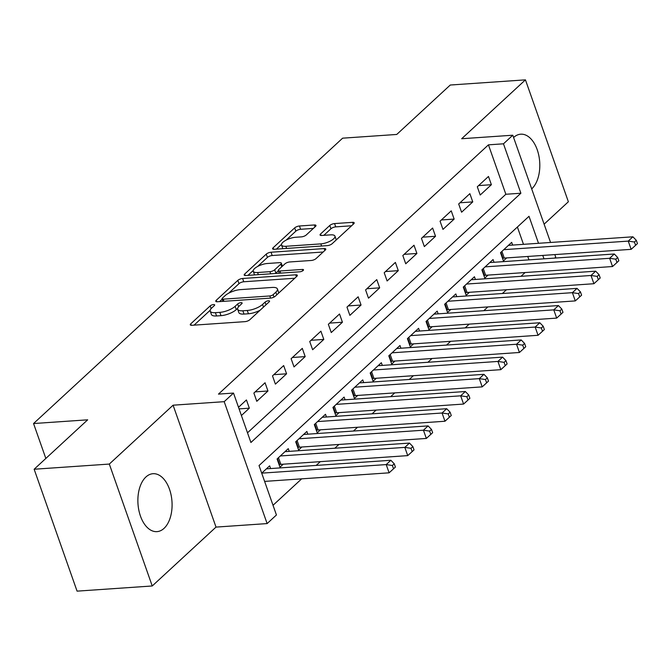<?xml version="1.0" encoding="UTF-8"?>
<svg xmlns="http://www.w3.org/2000/svg" width="671" height="671" viewBox="0 0 671 671"><rect width="100%" height="100%" fill="white"/><g stroke="black" fill="none" stroke-linecap="round" stroke-linejoin="round"><path stroke-width="1.01" d="M213.537 304.559A2.558 0.881 -19.4 0 0 210.191 305.884L190.774 323.816A3.657 1.258 -19.4 0 0 190.279 324.823A3.657 1.258 -19.4 0 0 191.898 325.292L245.024 321.644A3.657 1.258 -19.4 0 0 249.797 319.748L269.214 301.824A2.558 0.881 -19.4 0 0 269.566 301.111A2.558 0.881 -19.4 0 0 268.434 300.784A2.558 0.881 -19.4 0 0 265.087 302.109L262.571 304.424A11.692 4.034 -19.4 0 1 247.28 310.472L242.852 310.782A11.692 4.034 -19.4 0 1 237.677 309.264A11.692 4.034 -19.4 0 1 239.253 306.035L241.77 303.711A2.558 0.881 -19.4 0 0 242.114 303.007A2.558 0.881 -19.4 0 0 240.981 302.671A2.558 0.881 -19.4 0 0 237.635 303.997L235.127 306.311A11.692 4.034 -19.4 0 1 219.836 312.367L215.408 312.669A11.692 4.034 -19.4 0 1 210.224 311.151A11.692 4.034 -19.4 0 1 211.81 307.922L214.326 305.599A2.558 0.881 -19.4 0 0 214.67 304.894A2.558 0.881 -19.4 0 0 213.537 304.559M531.7 188.903A29.029 17.035 86.1 0 0 531.751 188.853A29.029 17.035 86.1 0 0 538.855 155.689A29.029 17.035 86.1 0 0 520.713 134.192A29.029 17.035 86.1 0 0 513.65 137.454A29.029 17.035 86.1 0 0 513.6 137.513M145.934 476.972A29.029 17.035 86.1 0 0 138.83 510.145A29.029 17.035 86.1 0 0 156.972 531.633A29.029 17.035 86.1 0 0 164.034 528.371A29.029 17.035 86.1 0 0 171.13 495.198A29.029 17.035 86.1 0 0 152.988 473.709A29.029 17.035 86.1 0 0 145.934 476.972M315.479 226.454A3.657 1.258 -19.4 0 0 315.974 225.439A3.657 1.258 -19.4 0 0 314.355 224.97L299.451 225.993A3.657 1.258 -19.4 0 0 294.67 227.888L273.105 247.792A3.657 1.258 -19.4 0 0 272.611 248.807A3.657 1.258 -19.4 0 0 274.229 249.276L327.356 245.628A3.657 1.258 -19.4 0 0 332.128 243.732L353.701 223.82A3.657 1.258 -19.4 0 0 354.187 222.814A3.657 1.258 -19.4 0 0 352.577 222.336L334.569 223.577A3.657 1.258 -19.4 0 0 329.788 225.464L320.562 233.986A3.657 1.258 -19.4 0 0 320.067 235.001A3.657 1.258 -19.4 0 0 321.686 235.471L330.61 234.858A9.771 3.372 -19.4 0 1 334.946 236.125A9.771 3.372 -19.4 0 1 330.728 240.839A9.771 3.372 -19.4 0 1 320.839 243.883L285.863 246.291A9.771 3.372 -19.4 0 1 281.535 245.024A9.771 3.372 -19.4 0 1 285.754 240.319A9.771 3.372 -19.4 0 1 295.643 237.266L301.472 236.863A3.657 1.258 -19.4 0 0 306.244 234.976L315.479 226.454M247.498 432.803L505.85 194.263L488.446 144.844L503.476 143.812L512.787 135.215L550.564 242.474M34.146 469.239L109.314 464.064L152.242 585.976L77.073 591.143L34.146 469.239L87.675 419.82L33.55 423.544L342.621 138.176L396.746 134.452L450.275 85.024L525.443 79.857L461.673 138.729L512.787 135.215M152.242 585.976L216.012 527.096L173.084 405.192L109.314 464.064M173.084 405.192L224.198 401.669L233.508 393.072L250.912 442.499L520.881 193.231L503.476 143.812M488.446 144.844L218.469 394.112L233.508 393.072M242.608 278.473A3.657 1.258 -19.4 0 0 237.836 280.361L216.263 300.272A3.657 1.258 -19.4 0 0 215.768 301.287A3.657 1.258 -19.4 0 0 217.387 301.757L270.514 298.1A3.657 1.258 -19.4 0 0 275.295 296.213L296.859 276.301A3.657 1.258 -19.4 0 0 297.354 275.286A3.657 1.258 -19.4 0 0 295.735 274.816L242.608 278.473L243.774 281.77A3.657 1.258 -19.4 0 0 238.993 283.657L228.626 293.227M244.689 274.036L266.253 254.124A3.657 1.258 -19.4 0 1 271.034 252.229L324.152 248.58A3.657 1.258 -19.4 0 1 325.77 249.05A3.657 1.258 -19.4 0 1 325.276 250.065L316.049 258.587A3.657 1.258 -19.4 0 1 311.269 260.474L289.721 261.958A3.657 1.258 -19.4 0 0 284.949 263.846L278.826 269.499A3.657 1.258 -19.4 0 0 278.331 270.505A3.657 1.258 -19.4 0 0 279.95 270.983L302.378 269.44A2.558 0.881 -19.4 0 1 303.51 269.776A2.558 0.881 -19.4 0 1 302.411 271A2.558 0.881 -19.4 0 1 299.82 271.805L245.812 275.521A3.657 1.258 -19.4 0 1 244.194 275.043A3.657 1.258 -19.4 0 1 244.689 274.036L245.209 275.521M544.114 224.164L568.371 201.761L525.443 79.857M512.644 245.083L511.688 242.365L500.516 252.682L503.418 260.918L506.672 257.907M494.024 262.269L493.068 259.551L481.895 269.868L484.798 278.104L488.052 275.093M475.403 279.463L474.447 276.746L463.275 287.062L466.177 295.299L469.432 292.288M456.783 296.657L455.827 293.932L444.655 304.248L447.557 312.485L450.82 309.482M438.163 313.843L437.207 311.126L426.035 321.443L428.937 329.679L432.199 326.668M419.551 331.038L418.587 328.32L407.423 338.629L410.316 346.865L413.579 343.862M400.931 348.224L399.975 345.506L388.803 355.823L391.705 364.059L394.959 361.048M382.311 365.418L381.354 362.701L370.182 373.009L373.084 381.245L376.339 378.243M363.69 382.604L362.734 379.887L351.562 390.203L354.464 398.44L357.718 395.429M345.07 399.799L344.114 397.081L332.942 407.398L335.844 415.634L339.107 412.623M326.45 416.985L325.494 414.267L314.322 424.584L317.224 432.82L320.486 429.809M307.838 434.179L306.873 431.461L295.71 441.778L298.603 450.015L301.866 447.003M289.218 451.373L288.262 448.647L277.089 458.964L279.992 467.201L283.246 464.198M241.409 415.508L249.335 408.186L246.433 399.95L238.507 407.272M265.053 382.755L253.881 393.072L256.783 401.308L267.955 390.992L265.053 382.755M283.674 365.569L272.501 375.877L275.404 384.114L286.576 373.806L283.674 365.569M302.294 348.375L291.122 358.691L294.024 366.928L305.188 356.611L302.294 348.375M320.906 331.18L309.742 341.497L312.636 349.734L323.808 339.417L320.906 331.18M339.526 313.994L328.354 324.311L331.256 332.548L342.428 322.231L339.526 313.994M358.146 296.8L346.974 307.117L349.876 315.353L361.048 305.037L358.146 296.8M376.767 279.614L365.594 289.922L368.496 298.167L379.669 287.851L376.767 279.614M395.387 262.42L384.215 272.736L387.117 280.973L398.289 270.656L395.387 262.42M414.007 245.234L402.835 255.542L405.737 263.778L416.901 253.47L414.007 245.234M432.619 228.039L421.455 238.356L424.349 246.593L435.521 236.276L432.619 228.039M451.239 210.845L440.067 221.162L442.969 229.398L454.141 219.09L451.239 210.845M469.859 193.659L458.687 203.976L461.589 212.212L472.761 201.896L469.859 193.659M480.21 195.018L491.382 184.701L488.48 176.465L477.307 186.781L480.21 195.018M273.022 505.288L301.673 478.834M316.2 465.422L320.293 461.648M334.821 448.228L338.914 444.454M353.441 431.042L357.526 427.268M372.053 413.848L376.146 410.073M390.673 396.662L394.766 392.879M409.293 379.467L413.386 375.693M427.913 362.281L432.007 358.499M446.534 345.087L450.627 341.313M465.154 327.901L469.239 324.118M483.766 310.707L487.859 306.932M502.386 293.512L506.479 289.738M521.006 276.326L525.099 272.552M528.949 259.87L527.75 256.456M523.481 244.336L517.383 227.024M264.609 481.401L389.105 472.82L386.211 464.584L390.866 460.281L266.379 468.853M270.598 468.559L269.641 465.842L261.707 473.164M33.55 423.544L45.838 458.436M554.825 254.594L555.722 257.119L554.657 258.1M538.519 243.305L529.008 216.297L259.031 465.557L276.435 514.984L267.125 523.581L224.198 401.669M216.012 527.096L267.125 523.581M543.988 258.83L542.78 255.425M505.85 194.263L520.881 193.231M249.335 408.186L239.077 408.891M267.955 390.992L255.181 391.872M286.576 373.806L273.802 374.678M305.188 356.611L292.422 357.492M323.808 339.417L311.034 340.298M342.428 322.231L329.654 323.112M361.048 305.037L348.274 305.917M379.669 287.851L366.894 288.731M398.289 270.656L385.515 271.537M416.901 253.47L404.127 254.343M435.521 236.276L422.747 237.157M454.141 219.09L441.367 219.962M472.761 201.896L459.987 202.776M491.382 184.701L478.608 185.582M210.224 311.151L211.39 314.447A11.692 4.034 -19.4 0 0 216.565 315.966L215.408 312.669M237.643 308.358L236.284 309.608A11.692 4.034 -19.4 0 1 220.994 315.664L216.565 315.966M237.677 309.264L238.834 312.56A11.692 4.034 -19.4 0 0 244.018 314.078L242.852 310.782M260.163 310.178A11.692 4.034 -19.4 0 1 248.438 313.768L244.018 314.078M210.199 310.245L194.053 325.15M294.737 278.255L243.774 281.77M222.185 299.182L219.551 301.606M222.411 298.134A2.558 0.881 -19.4 0 0 222.059 298.838A2.558 0.881 -19.4 0 0 223.2 299.174L269.826 295.961A2.558 0.881 -19.4 0 0 273.172 294.636L275.823 292.195A11.692 4.034 -19.4 0 0 277.408 288.958A11.692 4.034 -19.4 0 0 272.225 287.44L240.352 289.637A11.692 4.034 -19.4 0 0 225.062 295.685L222.411 298.134M278.599 293.16A11.692 4.034 -19.4 0 0 278.566 292.254L277.408 288.958M247.968 275.37L253.235 270.505M257.597 266.479L267.41 257.421L266.253 254.124M323.154 252.019L272.191 255.525A3.657 1.258 -19.4 0 0 267.41 257.421M267.368 263.493A9.771 3.372 -19.4 0 0 257.479 266.546A9.771 3.372 -19.4 0 0 253.261 271.252A9.771 3.372 -19.4 0 0 257.589 272.518L269.91 271.671A3.657 1.258 -19.4 0 0 274.691 269.784L280.814 264.131A3.657 1.258 -19.4 0 0 281.308 263.124A3.657 1.258 -19.4 0 0 279.69 262.646L267.368 263.493M253.261 271.252L254.418 274.548A9.771 3.372 -19.4 0 0 254.628 274.909M275.328 273.491A3.657 1.258 -19.4 0 0 275.856 273.08L274.691 269.784M278.406 270.723L275.856 273.08M281.535 245.024L282.692 248.32A9.771 3.372 -19.4 0 0 282.902 248.681M336.163 240.017A9.771 3.372 -19.4 0 0 336.104 239.421L334.946 236.125M351.579 225.783L335.726 226.873A3.657 1.258 -19.4 0 0 330.954 228.761L323.841 235.328M313.357 228.408L300.608 229.289A3.657 1.258 -19.4 0 0 295.827 231.176L286.19 240.084M281.476 244.429L276.385 249.134M261.724 473.147L386.211 464.584L392.384 465.498L393.541 468.786L395.404 467.066L394.246 463.778L392.384 465.498M390.866 460.281L394.246 463.778M393.541 468.786L389.105 472.82M279.102 464.676L279.581 464.558A3.724 1.283 160.6 0 1 280.839 464.357L407.725 455.626L404.823 447.389L409.478 443.095L284.999 451.658M280.344 455.961L404.823 447.389L411.004 448.303L412.162 451.6L414.024 449.88L412.866 446.584L411.004 448.303M409.478 443.095L412.866 446.584M412.162 451.6L407.725 455.626M297.714 447.49L298.201 447.372A3.724 1.283 160.6 0 1 299.459 447.171L426.345 438.44L423.443 430.203L428.098 425.9L303.619 434.473M298.964 438.767L423.443 430.203L429.625 431.118L430.782 434.405L432.644 432.686L431.487 429.398L429.625 431.118M428.098 425.9L431.487 429.398M430.782 434.405L426.345 438.44M316.335 430.296L316.821 430.178A3.724 1.283 160.6 0 1 318.079 429.977L444.965 421.245L442.063 413.009L446.718 408.714L322.239 417.278M317.584 421.573L442.063 413.009L448.236 413.923L449.402 417.219L451.264 415.5L450.098 412.204L448.236 413.923M446.718 408.714L450.098 412.204M449.402 417.219L444.965 421.245M334.955 413.11L335.441 412.992A3.724 1.283 160.6 0 1 336.699 412.791L463.586 404.059L460.683 395.823L465.338 391.52L340.86 400.084M336.205 404.387L460.683 395.823L466.857 396.729L468.022 400.025L469.885 398.306L468.719 395.009L466.857 396.729M465.338 391.52L468.719 395.009M468.022 400.025L463.586 404.059M353.575 395.915L354.062 395.798A3.724 1.283 160.6 0 1 355.32 395.596L482.206 386.865L479.304 378.629L483.959 374.334L359.48 382.898M354.825 387.192L479.304 378.629L485.477 379.543L486.634 382.839L488.496 381.12L487.339 377.823L485.477 379.543M483.959 374.334L487.339 377.823M486.634 382.839L482.206 386.865M372.195 378.721L372.682 378.612A3.724 1.283 160.6 0 1 373.932 378.41L500.818 369.671L497.924 361.434L502.579 357.14L378.092 365.703M373.437 370.006L497.924 361.434L504.097 362.348L505.255 365.645L507.117 363.925L505.959 360.629L504.097 362.348M502.579 357.14L505.959 360.629M505.255 365.645L500.818 369.671M390.816 361.535L391.294 361.417A3.724 1.283 160.6 0 1 392.552 361.216L519.438 352.485L516.536 344.248L521.191 339.945L396.712 348.517M392.057 352.812L516.536 344.248L522.717 345.162L523.875 348.459L525.737 346.739L524.579 343.443L522.717 345.162M521.191 339.945L524.579 343.443M523.875 348.459L519.438 352.485M409.427 344.34L409.914 344.223A3.724 1.283 160.6 0 1 411.172 344.022L538.058 335.29L535.156 327.054L539.811 322.759L415.332 331.323M410.677 335.626L535.156 327.054L541.338 327.968L542.495 331.264L544.357 329.545L543.2 326.249L541.338 327.968M539.811 322.759L543.2 326.249M542.495 331.264L538.058 335.29M428.048 327.154L428.534 327.037A3.724 1.283 160.6 0 1 429.792 326.836L556.678 318.104L553.776 309.868L558.431 305.565L433.952 314.137M429.297 318.431L553.776 309.868L559.95 310.782L561.115 314.07L562.977 312.35L561.812 309.063L559.95 310.782M558.431 305.565L561.812 309.063M561.115 314.07L556.678 318.104M446.668 309.96L447.154 309.843A3.724 1.283 160.6 0 1 448.413 309.641L575.299 300.91L572.397 292.673L577.052 288.379L452.573 296.943M447.918 301.245L572.397 292.673L578.57 293.588L579.736 296.884L581.598 295.165L580.432 291.868L578.57 293.588M577.052 288.379L580.432 291.868M579.736 296.884L575.299 300.91M465.288 292.774L465.775 292.657A3.724 1.283 160.6 0 1 467.033 292.455L593.919 283.724L591.017 275.487L595.672 271.185L471.185 279.757M466.538 284.051L591.017 275.487L597.19 276.393L598.347 279.69L600.21 277.97L599.052 274.682L597.19 276.393M595.672 271.185L599.052 274.682M598.347 279.69L593.919 283.724M483.908 275.58L484.395 275.462A3.724 1.283 160.6 0 1 485.645 275.261L612.531 266.53L609.637 258.293L614.292 253.999L489.805 262.562M485.15 266.857L609.637 258.293L615.81 259.207L616.968 262.504L618.83 260.784L617.672 257.488L615.81 259.207M614.292 253.999L617.672 257.488M616.968 262.504L612.531 266.53M502.529 258.385L503.007 258.276A3.724 1.283 160.6 0 1 504.265 258.075L631.151 249.344L628.249 241.107L632.904 236.804L508.425 245.368M503.77 249.671L628.249 241.107L634.43 242.013L635.588 245.309L637.45 243.59L636.293 240.293L634.43 242.013M632.904 236.804L636.293 240.293M635.588 245.309L631.151 249.344M211.147 308.593L210.191 305.884M266.026 304.768L265.087 302.109M238.591 306.706L237.635 303.997M220.994 315.664L219.836 312.367M236.284 309.608L235.127 306.311M248.438 313.768L247.28 310.472M263.51 307.092L262.571 304.424M191.294 325.301L190.774 323.816M296.406 276.72L295.735 274.816M216.792 301.757L216.263 300.272M238.993 283.657L237.836 280.361M223.946 301.304L223.2 299.174M270.581 298.1L269.826 295.961M274.028 297.06L273.172 294.636M276.762 294.854L275.823 292.195M272.191 255.525L271.034 252.229M324.823 250.484L324.152 248.58M280.696 273.114L279.95 270.983M302.839 270.74L302.378 269.44M258.343 274.657L257.589 272.518M270.665 273.81L269.91 271.671M281.753 266.798L280.814 264.131M286.618 248.429L285.863 246.291M321.585 246.022L320.839 243.883M321.082 235.479L320.562 233.986M330.954 228.761L329.788 225.464M335.726 226.873L334.569 223.577M353.24 224.24L352.577 222.336M273.625 249.285L273.105 247.792M295.827 231.176L294.67 227.888M300.608 229.289L299.451 225.993M315.026 226.873L314.355 224.97M279.581 464.558L277.484 458.603M280.839 464.357L278.49 457.672M298.201 447.372L296.104 441.409M299.459 447.171L297.102 440.486M316.821 430.178L314.724 424.215M318.079 429.977L315.722 423.292M335.441 412.992L333.344 407.029M336.699 412.791L334.343 406.106M354.062 395.798L351.956 389.834M355.32 395.596L352.963 388.912M372.682 378.612L370.577 372.648M373.932 378.41L371.583 371.717M391.294 361.417L389.197 355.454M392.552 361.216L390.203 354.531M409.914 344.223L407.817 338.268M411.172 344.022L408.815 337.337M428.534 327.037L426.437 321.074M429.792 326.836L427.435 320.151M447.154 309.843L445.058 303.879M448.413 309.641L446.056 302.957M465.775 292.657L463.669 286.693M467.033 292.455L464.676 285.771M484.395 275.462L482.29 269.499M485.645 275.261L483.296 268.576M503.007 258.276L500.91 252.313M504.265 258.075L501.916 251.382M222.957 301.371L222.059 298.838M279.279 273.214L278.331 270.505M282.39 266.202L281.308 263.124"/></g></svg>
